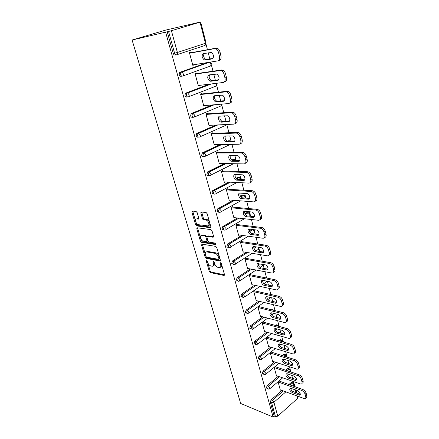 <?xml version="1.0" encoding="UTF-8"?>
<svg xmlns="http://www.w3.org/2000/svg" width="439" height="439" viewBox="0 0 439 439"><rect width="100%" height="100%" fill="white"/><g stroke="black" fill="none" stroke-linecap="round" stroke-linejoin="round"><path stroke-width="0.66" d="M206.456 260.036L206.149 260.651L209.31 271.423L210.347 272.586L224.027 275.462L224.488 274.589L221.344 263.554L220.587 262.714L220.252 263.345L220.663 264.777C221.086 266.753 220.587 267.697 219.165 267.62L217.985 267.389C216.443 266.896 215.308 265.633 214.589 263.603L214.177 262.187L213.436 261.359L213.113 261.984L213.524 263.4C213.952 265.354 213.475 266.292 212.092 266.215L210.939 265.99C209.43 265.502 208.316 264.262 207.598 262.253L207.186 260.848L206.456 260.036M197.16 212.624L196.09 211.455L192.304 211.055L191.876 212.059L195.602 224.741L196.601 225.893L210.38 227.704L210.852 226.716L207.142 213.694L206.132 212.52L201.309 212.004L200.859 213.025L202.456 218.562L203.466 219.73L206.078 220.06C208.684 220.559 210.138 226.354 207.548 225.865L198.351 224.675C195.843 224.219 194.323 218.518 196.837 218.946L198.318 219.121L198.763 218.128L197.16 212.624M165.64 32.25L273.107 417.05L240.676 403.468L132.09 40.015L167.215 31.778L173.251 53.465L174.596 53.212L168.56 31.465L167.215 31.778M202.006 244.15L201.572 245.066L205.15 257.254L206.187 258.417L219.868 260.969L220.351 260.064L216.789 247.574L215.736 246.383L202.006 244.15M205.902 256.442L207.027 257.907L206.187 258.417L207.032 257.907L220.405 260.387M200.42 241.159L196.771 228.73L197.204 227.77L210.983 229.624L212.015 230.81L213.579 236.292L213.102 237.258L207.46 236.423L207.005 237.378L208.037 240.945L209.074 242.119L215.006 243.052C215.829 243.678 215.966 244.177 215.406 244.545L201.441 242.317L200.42 241.159L201.276 240.665L197.638 228.247L196.771 228.73M200.272 22.038L165.915 30.044L132.09 40.015M192.65 113.454L193.369 113.399M285.822 391.895L273.914 402.245L277.755 416.156L297.532 398.464L296.896 396.005M270.331 402.212L274.194 416.084L275.472 416.616L271.615 402.722L270.331 402.212L271.05 399.907L281.986 390.469M297.527 396.241L297.889 397.635L297.532 398.464M277.755 416.156L275.472 416.616M206.023 44.229L207.444 49.722M208.229 52.74L209.853 59.018M210.638 62.047L210.824 62.755M211.378 64.912L213.014 71.211M213.804 74.257L215.362 80.288M216.619 85.133L218.452 92.201M219.248 95.279L220.746 101.069M221.744 104.91L223.764 112.708M224.565 115.808L226.008 121.373M226.809 124.484L228.955 132.748M229.762 135.876L231.139 141.188M231.957 144.354L234.025 152.333M234.843 155.483L235.946 159.741M236.989 163.774L238.986 171.49M239.809 174.662L240.649 177.899M241.911 182.761L243.843 190.219M244.666 193.412L245.258 195.679M245.752 197.605L245.895 198.137M246.723 201.336L248.589 208.541M249.418 211.752L249.764 213.091M250.257 214.989L250.598 216.29M251.426 219.505L253.232 226.475M254.066 229.696L254.181 230.14M254.669 232.022L255.196 234.058M256.036 237.285L257.781 244.018M258.994 248.71L259.701 251.443M260.541 254.691L262.226 261.2M263.23 265.063L264.113 268.465M264.953 271.725L266.588 278.019M267.433 281.284L268.427 285.136M269.277 288.407L270.852 294.492M271.703 297.768L272.657 301.461M273.508 304.743L274.973 310.389M275.884 313.912L276.8 317.457M277.657 320.75L278.886 325.502M279.983 329.733L280.861 333.13M281.717 336.428L282.727 340.329M284 345.235L284.84 348.489M285.696 351.798L286.497 354.877M286.963 356.677L287.079 357.116M287.935 360.43L288.741 363.547M289.603 366.861L290.19 369.144M290.656 370.944L290.931 372.003M291.792 375.323L292.566 378.308M293.428 381.628L293.823 383.148M199.992 22.191L171.397 30.708L177.4 52.466L205.463 43.285L199.992 22.191L200.65 21.966L198.801 22.384L200.25 21.95M280.598 389.953L280.334 390.178L278.063 381.743M176.385 54.842L175.37 55.029C174.404 55.21 173.696 54.688 173.251 53.465M273.107 417.05L274.194 416.084M288.889 384.515L291.556 382.331L292.347 382.61M182.119 76.139L181.258 76.26C180.308 76.468 179.617 75.974 179.183 74.778L179.518 72.671L180.138 72.215L207.526 62.547M208.421 62.492L208.728 62.64M187.722 96.931L187.014 97.003C186.081 97.233 185.406 96.767 184.984 95.603L185.351 93.463L185.916 93.052L209.057 84.211M193.204 117.235L192.639 117.273C191.722 117.526 191.058 117.081 190.647 115.945L191.058 113.778L191.563 113.41L212.169 104.948M198.565 137.072L198.132 137.089C197.237 137.358 196.584 136.941 196.178 135.832L196.639 133.626L197.089 133.313L215.972 125.016M203.822 156.46L203.509 156.46C202.626 156.75 201.989 156.355 201.594 155.274L202.483 152.767L220.109 144.53M227.32 141.16L228.96 140.776M208.969 175.408L208.766 175.402C207.899 175.71 207.274 175.337 206.884 174.283L207.762 171.792L224.406 163.549M231.616 159.977L233.888 159.335M214.018 193.939L213.903 193.934C213.058 194.257 212.443 193.906 212.059 192.88L212.926 190.4L228.768 182.114M236.045 178.311L237.664 177.46L238.701 177.504M218.968 212.064L218.935 212.064C218.101 212.405 217.497 212.075 217.124 211.071L217.777 208.739L233.147 200.255M240.495 196.211L242.295 195.223L243.409 195.3M223.835 229.816C223.023 230.162 222.441 229.844 222.079 228.878L222.787 226.513L237.515 217.991M244.94 213.705L246.828 212.613L248.008 212.728M228.626 247.206C227.836 247.536 227.276 247.234 226.93 246.301L227.687 243.908L241.851 235.342M249.368 230.799L251.273 229.646L252.502 229.8M233.312 264.229L231.682 263.362L232.494 260.936L246.142 252.321M253.786 247.492L255.026 246.713M237.911 280.9L236.33 280.071L237.137 277.662L250.378 268.948M258.269 263.751L265.233 264.843C267.828 265.189 269.244 270.512 266.61 269.974L259.784 268.695C257.254 268.344 255.838 263.082 258.434 263.619L258.456 263.625M242.416 297.225L240.885 296.435L241.68 294.037L254.554 285.229M246.855 313.259L245.346 312.469L246.131 310.082L258.664 301.176M251.212 328.976L249.72 328.174L250.493 325.804L262.72 316.804M272.098 309.896L273.535 310.126M255.482 344.379L254.005 343.572L254.768 341.218L266.703 332.12M275.467 325.442L276.367 324.8L277.486 325.255M259.674 359.481L258.209 358.668L258.961 356.32L270.622 347.139M278.842 340.664L280.274 339.594L281.223 339.868M263.779 374.291L262.33 373.463L263.065 371.136L274.474 361.862M282.211 355.574L284.11 354.108L285.004 354.388M267.806 388.811L266.369 387.977L267.099 385.661L278.266 376.305M285.559 370.192L287.869 368.354L288.708 368.634M275.357 366.746L275.269 366.422M276.8 375.789L276.521 376.025L274.177 367.322M271.439 352.166L271.34 351.787M272.932 361.352L272.635 361.593L270.232 352.671M267.45 337.306L267.346 336.922M268.992 346.634L268.673 346.887L266.221 337.789M263.384 322.149L263.279 321.754L262.132 322.605L264.635 331.884L264.975 331.626M259.235 306.691L259.125 306.29L257.962 307.124L260.514 316.59L260.881 316.321M254.999 290.925L254.889 290.514L253.709 291.331L256.31 300.989L256.711 300.704M250.68 274.836L250.57 274.419L249.368 275.215L252.019 285.07L252.452 284.774M246.274 258.417L246.158 257.989L244.94 258.769L247.645 268.827L248.117 268.514M241.774 241.659L241.653 241.22L240.413 241.982L243.179 252.244L243.7 251.92M237.181 224.543L237.06 224.104L235.798 224.839L238.624 235.32L239.195 234.975M232.489 207.071L232.363 206.621L231.084 207.334L233.965 218.04L234.602 217.673M227.693 189.225L227.572 188.765L226.266 189.456L229.213 200.387L229.926 199.997M222.798 170.99L222.672 170.519L221.344 171.188L224.356 182.361L225.163 181.938M217.799 152.36L217.667 151.878L216.317 152.52L219.39 163.934L220.323 163.478M212.685 133.313L212.553 132.819L211.175 133.44L214.32 145.106L215.412 144.601M207.455 113.844L207.323 113.339L205.924 113.926L209.134 125.861L210.446 125.291M202.11 93.935L201.973 93.419L200.546 93.973L203.833 106.178L205.227 105.541M196.645 73.571L196.502 73.039L195.048 73.565L198.412 86.049L199.805 85.342M191.047 52.729L190.905 52.192L189.423 52.685L192.864 65.455L194.257 64.676M168.56 31.465L171.397 30.708M207.082 251.443L207.537 251.52M201.978 235.145L202.379 235.205M197.045 218.573L197.429 218.622M202.818 219.253L204.135 219.412M205.243 105.601L203.712 105.733M199.849 85.506L198.318 85.693M194.329 64.945L192.792 65.191M213.414 265.716C214.441 265.469 214.759 264.525 214.364 262.879L213.524 263.4M214.111 262.006L214.364 262.879M220.532 267.11C221.569 266.846 221.893 265.891 221.503 264.251L220.663 264.777M221.223 263.268L221.503 264.251M207.68 262.522L210.138 270.907L211.175 272.065L224.538 274.863M202.363 244.205L205.348 254.56M205.858 256.316L206.582 257.128L218.595 259.345L218.929 258.708L218.496 257.183C217.771 255.147 216.641 253.879 215.105 253.385L206.84 251.937C205.447 251.887 204.975 252.848 205.419 254.823L205.858 256.316M218.946 259.125L219.774 258.187L218.929 258.708M206.385 251.92L207.685 251.432L215.95 252.869C217.492 253.363 218.622 254.625 219.341 256.667L219.774 258.187M197.572 227.819L197.638 228.247M213.634 236.703L208.327 235.924L207.861 236.198M215.758 243.952L202.324 241.823L201.474 242.323M201.726 235.578C199.174 235.079 200.771 240.797 203.284 241.209L206.517 241.719L206.972 240.775L205.94 237.219L204.92 236.05L201.726 235.578L202.588 235.084L201.49 235.562M206.983 241.445L207.828 240.276L206.972 240.775M202.588 235.084L205.781 235.556L206.802 236.72L207.828 240.276M201.276 240.665L202.324 241.823M196.65 218.935L197.709 218.468L198.823 218.6M208.673 225.383C210.989 225.437 209.403 220.021 206.956 219.566L205.875 220.021M201.682 212.042L203.334 218.073L204.338 219.242L206.753 219.533M195.756 221.838L196.469 224.258L197.462 225.41L210.907 227.166M192.694 211.099L195.607 221.333M306.817 395.791L306.181 393.267L305.105 394.233L305.742 396.763L306.817 395.791C307.07 397.004 306.735 397.668 305.813 397.783M305.105 394.233C304.512 392.471 303.404 391.22 301.785 390.48L302.866 389.525L278.979 380.97M302.866 389.525C304.485 390.26 305.588 391.506 306.181 393.267M300.32 394.2L293.296 391.681C291.765 390.891 290.898 389.733 290.7 388.202M305.742 396.763C305.999 397.981 305.659 398.645 304.726 398.749L280.236 389.821M301.785 390.48L278.117 381.957M292.226 392.62C289.669 390.77 289.087 389.294 290.481 388.186L297.675 390.688C300.271 392.543 300.863 394.035 299.453 395.166L292.226 392.62L293.296 391.681M303.108 381.096L302.455 378.522L301.363 379.472L302.016 382.051L303.108 381.096C303.365 382.353 303.025 383.044 302.076 383.17M301.363 379.472C300.764 377.677 299.65 376.426 298.021 375.713L299.118 374.769L275.017 366.631M299.118 374.769C300.742 375.477 301.856 376.728 302.455 378.522M296.566 379.647L289.537 377.26C287.957 376.464 287.084 375.279 286.919 373.693M302.016 382.051C302.284 383.34 301.917 384.037 300.924 384.125L276.422 375.658M298.021 375.713L274.265 367.641M288.45 378.188C285.838 376.305 285.268 374.807 286.744 373.682L293.9 376.042C296.555 377.93 297.132 379.45 295.639 380.597L288.45 378.188L289.537 377.26M299.321 366.104L298.657 363.476L297.549 364.414L298.213 367.042L299.321 366.104C299.59 367.405 299.239 368.129 298.262 368.272M297.549 364.414C296.94 362.587 295.815 361.33 294.179 360.644L295.293 359.717L271.028 352.034M295.293 359.717C296.929 360.397 298.048 361.654 298.657 363.476M292.731 364.804L285.696 362.554C284.071 361.752 283.193 360.534 283.067 358.899M298.213 367.042C298.493 368.409 298.097 369.133 297.038 369.21L272.537 361.22M294.179 360.644L270.331 353.049M284.593 363.47C281.931 361.555 281.377 360.029 282.935 358.888L290.047 361.11C292.758 363.031 293.323 364.573 291.743 365.731L284.593 363.47L285.696 362.554M295.458 350.805L294.783 348.127L293.653 349.049L294.333 351.732L295.458 350.805C295.738 352.16 295.37 352.912 294.371 353.066M293.653 349.049C293.032 347.189 291.902 345.932 290.261 345.274L291.392 344.363L267.016 337.174M291.392 344.363C293.032 345.016 294.163 346.267 294.783 348.127M288.818 349.658L281.789 347.562C280.109 346.755 279.231 345.504 279.138 343.808M294.333 351.732C294.624 353.175 294.201 353.933 293.071 353.993L268.569 346.503M290.261 345.274L266.325 338.173M280.664 348.456C277.942 346.514 277.404 344.961 279.05 343.803L286.124 345.872C288.889 347.825 289.438 349.395 287.77 350.574L280.664 348.456L281.789 347.562M291.518 335.198L290.827 332.46L289.68 333.366L290.377 336.104L291.518 335.198C291.803 336.603 291.43 337.388 290.393 337.558M289.68 333.366C289.049 331.472 287.913 330.21 286.261 329.59L287.408 328.69L262.917 322.023M287.408 328.69C289.06 329.316 290.195 330.572 290.827 332.46M284.823 334.211L277.794 332.263C276.071 331.45 275.187 330.166 275.138 328.416M290.377 336.104C290.673 337.635 290.223 338.425 289.016 338.464L264.53 331.5M286.261 329.59L262.237 323M276.658 333.146C273.876 331.165 273.354 329.585 275.088 328.41L282.112 330.326C284.944 332.318 285.476 333.914 283.715 335.111L276.658 333.146L277.794 332.263M287.496 319.263L286.788 316.475L285.624 317.359L286.332 320.152L287.496 319.263C287.792 320.728 287.402 321.546 286.332 321.732M285.624 317.359C284.982 315.427 283.835 314.17 282.178 313.578L283.347 312.7L258.741 306.57M283.347 312.7C285.004 313.287 286.151 314.543 286.788 316.475M279.572 319.323L280.73 318.451L273.722 316.662C271.95 315.839 271.061 314.522 271.055 312.711L278.024 314.456C280.428 314.95 281.915 319.647 279.572 319.323L272.57 317.523C269.733 315.504 269.222 313.901 271.05 312.705M286.332 320.152C286.645 321.776 286.157 322.599 284.878 322.616L260.404 316.195M282.178 313.578L258.072 307.525M283.385 302.998L282.667 300.15L281.487 301.017L282.206 303.87L283.385 302.998C283.693 304.523 283.292 305.379 282.184 305.577M281.487 301.017C280.834 299.052 279.676 297.785 278.013 297.23L279.199 296.369L254.472 290.805M279.199 296.369C280.861 296.923 282.019 298.185 282.667 300.15M276.581 302.361L269.568 300.737C267.741 299.908 266.846 298.558 266.89 296.676M282.206 303.87C282.529 305.588 282.008 306.444 280.653 306.438L256.2 300.583M278.013 297.23L253.819 291.743M268.394 301.582C265.979 301.127 264.525 296.287 266.928 296.682L273.848 298.262C276.318 298.712 277.783 303.607 275.341 303.217L268.394 301.582L269.568 300.737M279.193 286.387L278.458 283.479L277.256 284.324L277.997 287.238L279.193 286.387C279.511 287.979 279.094 288.873 277.942 289.081M277.256 284.324C276.592 282.321 275.423 281.059 273.755 280.532L274.962 279.692L250.115 274.721M274.962 279.692C276.63 280.214 277.799 281.476 278.458 283.479M272.323 285.937L265.332 284.483C263.444 283.649 262.549 282.261 262.643 280.312M277.997 287.238C278.326 289.054 277.772 289.949 276.34 289.921L251.909 284.659M273.755 280.532L249.478 275.632M264.135 285.312C261.66 284.9 260.228 279.862 262.725 280.323L269.59 281.728C272.114 282.123 273.557 287.232 271.022 286.771L264.135 285.312L265.332 284.483M274.913 269.425L274.161 266.451L272.937 267.28L273.689 270.254L274.913 269.425C275.237 271.082 274.803 272.021 273.607 272.24M272.937 267.28C272.262 265.238 271.088 263.971 269.409 263.482L270.633 262.665L245.659 258.308M270.633 262.665C272.312 263.148 273.486 264.41 274.161 266.451M267.977 269.173L261.002 267.889C259.059 267.049 258.165 265.622 258.313 263.603M273.689 270.254C274.029 272.175 273.442 273.107 271.928 273.053L247.53 268.405M269.409 263.482L245.05 259.197M270.534 252.09L269.765 249.056L268.525 249.862L269.294 252.902L270.534 252.09C270.874 253.83 270.419 254.812 269.173 255.037M268.525 249.862C267.867 247.837 266.709 246.575 265.063 246.081L266.215 245.269L241.104 241.56M266.215 245.269L266.308 245.286C267.96 245.774 269.112 247.031 269.765 249.056M263.532 252.046L256.546 250.938C254.565 250.076 253.682 248.611 253.89 246.542M269.294 252.902C269.645 254.916 269.03 255.893 267.455 255.827L243.063 251.816M264.964 246.065L240.534 242.416M255.344 251.734L255.311 251.728C252.76 251.388 251.382 246.043 253.989 246.553L260.848 247.601C263.477 247.975 264.799 253.385 262.138 252.826L255.344 251.734L256.579 250.943M266.061 234.382L265.282 231.276L264.015 232.061L264.799 235.167L266.061 234.382C266.413 236.204 265.941 237.236 264.64 237.466M264.015 232.061C263.378 230.069 262.253 228.812 260.645 228.302L261.699 227.49L236.451 224.461M261.699 227.49L261.913 227.528C263.521 228.039 264.646 229.29 265.282 231.276M258.983 234.552L251.948 233.625C249.95 232.697 249.094 231.194 249.379 229.114M264.799 235.167C265.161 237.236 264.552 238.256 262.972 238.24L238.503 234.881M260.426 228.264L235.919 225.284M250.812 234.41L250.691 234.388C248.15 233.992 246.861 228.675 249.423 229.12L256.398 229.998C259.01 230.426 260.239 235.809 257.627 235.32L250.812 234.41L252.063 233.641M261.496 216.284L260.695 213.107L259.405 213.87L260.212 217.047L261.496 216.284C261.858 218.194 261.364 219.27 260.003 219.511M259.405 213.87C258.785 211.905 257.693 210.66 256.124 210.127L257.078 209.321L231.688 206.999M257.078 209.321L257.413 209.376C258.983 209.902 260.075 211.148 260.695 213.107M254.34 216.679L247.25 215.933C245.242 214.945 244.413 213.403 244.77 211.302L251.849 212.004C254.444 212.492 255.586 217.843 253.012 217.431L245.972 216.674C243.442 216.229 242.24 210.934 244.759 211.302M260.212 217.047C260.585 219.16 259.976 220.235 258.39 220.268L233.844 217.59M255.789 210.072L231.205 207.79M200.859 213.025L201.742 212.542L200.804 212.745M201.539 212.026L200.914 212.169M256.82 197.775L256.003 194.532L254.691 195.267L255.514 198.516L256.82 197.775C257.199 199.789 256.678 200.914 255.262 201.161M254.691 195.267C254.093 193.336 253.029 192.095 251.503 191.547L251.048 191.47L252.359 190.745L226.804 189.171M252.359 190.745L252.82 190.822C254.346 191.366 255.405 192.606 256.003 194.532M249.582 198.412L242.449 197.857C240.429 196.804 239.634 195.223 240.067 193.105M255.514 198.516C255.899 200.683 255.295 201.814 253.704 201.896L229.087 199.932M251.048 191.47L226.392 189.917M241.439 198.626L241.148 198.576C238.635 198.071 237.515 192.798 239.996 193.1L247.195 193.615C249.775 194.159 250.828 199.487 248.298 199.147L241.439 198.626L242.74 197.907M252.046 178.854L251.207 175.534L249.873 176.242L250.713 179.567L252.046 178.854C252.436 180.972 251.887 182.152 250.411 182.399M249.873 176.242C249.292 174.343 248.26 173.109 246.773 172.543L246.197 172.45L247.536 171.748L221.794 170.963M247.536 171.748L248.112 171.847C249.599 172.406 250.625 173.635 251.207 175.534M244.721 179.743L237.543 179.381C235.513 178.261 234.75 176.632 235.266 174.497M250.713 179.567C251.108 181.79 250.51 182.97 248.913 183.107L224.23 181.894M246.197 172.45L221.475 171.66M236.605 180.138L236.22 180.078C233.729 179.524 232.686 174.267 235.123 174.492L242.438 174.81C244.995 175.408 245.966 180.72 243.48 180.451L236.605 180.138L237.927 179.447M247.157 159.5L246.301 156.108L244.94 156.783L245.802 160.186L247.157 159.5C247.563 161.733 246.992 162.968 245.439 163.209M244.94 156.783C244.38 154.912 243.376 153.683 241.938 153.107L241.236 152.992L242.597 152.322L216.647 152.36M242.597 152.322L243.299 152.437C244.737 153.013 245.741 154.237 246.301 156.108M239.743 160.658L232.533 160.498C230.486 159.302 229.762 157.623 230.36 155.466M245.802 160.186C246.213 162.468 245.615 163.703 244.018 163.901L219.264 163.456M241.236 152.992L216.449 153.002M231.655 161.245L231.188 161.168C228.719 160.559 227.748 155.318 230.146 155.466L237.57 155.582C240.1 156.235 240.995 161.53 238.553 161.338L231.655 161.245L233.005 160.575M242.158 139.701L241.28 136.227L239.897 136.875L240.781 140.354L242.158 139.701C242.575 142.038 241.982 143.333 240.38 143.586L240.342 143.608M239.897 136.875C239.348 135.031 238.377 133.813 236.983 133.22L236.16 133.088L237.548 132.446L211.346 133.363M237.548 132.446L238.372 132.578C239.765 133.165 240.737 134.383 241.28 136.227M234.645 141.144L227.413 141.188C225.35 139.909 224.664 138.181 225.35 136.002M240.781 140.354C241.203 142.697 240.61 143.992 239.008 144.244L214.188 144.618M236.16 133.088L211.313 133.933M226.595 141.923L226.041 141.83C223.599 141.171 222.694 135.936 225.053 136.013L232.588 135.909C235.09 136.617 235.913 141.907 233.515 141.786L226.595 141.923L227.967 141.281M237.044 119.435L236.144 115.88L234.733 116.5L235.639 120.061L237.044 119.435C237.472 121.833 236.884 123.189 235.277 123.507L235.057 123.606M234.733 116.5C234.201 114.678 233.257 113.471 231.907 112.867L230.969 112.719L232.379 112.104L205.929 113.953M232.379 112.104L233.318 112.258C234.673 112.856 235.611 114.063 236.144 115.88M229.421 121.186L222.178 121.444C220.093 120.072 219.445 118.289 220.235 116.088M235.639 120.061C236.072 122.459 235.485 123.82 233.877 124.138L209.002 125.362M230.969 112.719L206.056 114.431M221.426 122.157L220.779 122.053C218.364 121.345 217.524 116.11 219.84 116.115L227.484 115.781C229.965 116.538 230.716 121.828 228.357 121.784L221.426 122.157L222.82 121.543M231.803 98.693L230.887 95.054L229.449 95.642L230.371 99.285L231.803 98.693C232.253 101.151 231.666 102.572 230.058 102.956L229.641 103.132M229.449 95.642C228.928 93.847 228.017 92.64 226.705 92.025L225.651 91.861L227.089 91.285L200.579 94.1M227.089 91.285L228.148 91.449C229.454 92.058 230.371 93.26 230.887 95.054M224.066 100.767L216.822 101.244C214.72 99.768 214.117 97.924 215.011 95.702M230.371 99.285C230.821 101.749 230.239 103.17 228.631 103.555L203.696 105.667M225.651 91.861L200.689 94.495M216.131 101.936L215.401 101.826C212.772 99.461 212.476 97.436 214.512 95.751L222.26 95.175C224.708 95.987 225.405 101.283 223.083 101.316L216.131 101.936L217.552 101.354M226.442 77.456L225.503 73.725L224.038 74.279L224.982 78.01L226.442 77.456C226.903 79.98 226.326 81.467 224.713 81.917L224.077 82.164M224.038 74.279C223.528 72.506 222.644 71.31 221.377 70.69L220.208 70.509L221.673 69.966L195.108 73.79M221.673 69.966L222.847 70.147C224.109 70.767 224.998 71.958 225.503 73.725M218.567 79.882L211.346 80.573C209.216 78.982 208.662 77.066 209.683 74.828M224.982 78.01C225.448 80.54 224.872 82.033 223.259 82.483L198.274 85.528M220.208 70.509L195.19 74.098M210.715 81.242L209.897 81.122C207.318 78.729 207.038 76.66 209.057 74.915L216.91 74.087C219.516 76.551 219.774 78.641 217.684 80.359L210.715 81.242L212.163 80.694M220.949 55.704L219.988 51.884L218.496 52.4L219.462 56.225L220.949 55.704C221.426 58.294 220.855 59.852 219.237 60.373L218.37 60.681M218.496 52.4C217.996 50.65 217.14 49.459 215.917 48.828L214.627 48.636L216.125 48.131L189.516 53.015M216.125 48.131L217.409 48.323C218.633 48.948 219.495 50.139 219.988 51.884M212.92 58.508L205.748 59.419C203.575 57.679 203.076 55.687 204.25 53.448M219.462 56.225C219.939 58.821 219.374 60.379 217.755 60.9L192.721 64.923M214.627 48.636L189.571 53.223M205.167 60.066L204.272 59.934C201.737 57.509 201.468 55.391 203.471 53.585L211.422 52.482C213.985 54.985 214.227 57.125 212.152 58.908L205.167 60.066L206.643 59.55M206.818 260.245L206.149 260.651M220.943 262.912L220.252 263.345M213.793 261.562L213.113 261.984M296.034 392.685L295.293 389.827M294.432 386.501L293.987 384.789L292.725 385.892M295.068 386.732L294.355 383.977L293.987 384.789L292.429 383.022L291.145 382.567M271.05 399.907L272.334 400.412L273.914 402.245L271.615 402.722L272.334 400.412L283.27 390.946M176.906 54.716L204.7 45.546C205.447 45.277 205.699 44.526 205.463 43.285L206.1 43.022L200.65 21.966M174.596 53.212L177.4 52.466C177.674 53.745 177.444 54.513 176.708 54.782C175.743 54.963 175.035 54.441 174.596 53.212M290.174 384.976L292.429 383.022L293.565 382.978M267.099 385.661L268.383 386.139L267.653 388.46L268.712 389.152L269.508 388.976L269.98 387.977L268.383 386.139L279.555 376.755M286.848 370.626L288.785 369.001L290.355 370.768L290.097 371.723M289.927 368.974L287.496 368.568M263.065 371.136L264.36 371.586L275.769 362.29M283.506 355.985L285.07 354.712L283.775 354.3M258.961 356.32L260.256 356.748L271.922 347.54M280.142 341.048L281.284 340.143L279.983 339.764M254.768 341.218L256.069 341.613L268.004 332.493M276.773 325.798L277.426 325.299L276.12 324.942M250.493 325.804L251.794 326.177L264.026 317.15M273.409 310.225L272.18 309.835M246.131 310.082L247.437 310.422L259.981 301.489M241.68 294.037L242.986 294.344L255.871 285.509M262.577 280.911L263.274 280.433M237.137 277.662L238.448 277.936L251.695 269.2M258.291 264.849L259.784 263.861M232.494 260.936L233.811 261.178L247.464 252.54L233.811 261.178L235.502 263.038C235.699 264.009 235.436 264.47 234.717 264.432L234.711 264.432C233.916 264.821 233.345 264.547 232.999 263.609L233.806 261.183L232.489 260.942M254 248.403L256.354 246.916L254 248.408M254.258 232.599L254.757 230.996C254.411 230.074 253.715 229.679 252.661 229.822L254.28 231.6C254.455 232.571 254.181 233.06 253.446 233.054L252.414 233.691M248.265 236.22L230.804 246.894M227.759 243.864L229.081 244.068L243.179 235.523M249.67 231.589L252.601 229.816L251.273 229.646M249.824 215.587L250.345 213.952L248.276 212.761L249.851 214.528C250.038 215.527 249.758 216.032 249.028 216.054L248.918 216.12M244.419 218.743L225.959 229.526M222.919 226.425L224.247 226.59L238.849 218.139M245.313 214.397L248.167 212.745L246.828 212.613M240.638 200.853L221.004 211.785M217.974 208.607L219.302 208.734L234.486 200.36M240.923 196.809L243.634 195.317L242.295 195.223M236.972 182.52L215.933 193.659M212.926 190.4L214.254 190.488L230.107 182.18M236.533 178.816L239.008 177.515L237.664 177.46M233.51 163.714L210.742 175.128M207.762 171.792L209.096 171.836L225.745 163.571M232.204 160.367L234.283 159.341L232.933 159.324M230.376 144.376L205.43 156.185M202.483 152.767L203.817 152.767L221.454 144.508M228.373 141.27L229.454 140.765L228.104 140.793M226.337 124.506L225.476 125.466L199.997 136.814M197.089 133.313L198.423 133.264L217.321 124.95M221.245 104.18C221.459 105.322 221.196 105.975 220.455 106.15L194.428 116.999M191.563 113.41L192.902 113.317L213.524 104.833M215.692 83.405L216.103 84.326C216.328 85.501 216.065 86.198 215.319 86.401L188.726 96.723M185.916 93.052L187.255 92.903L210.413 84.047M210.698 65.762L211.461 63.732L209.573 62.338L210.841 64.039C211.071 65.246 210.819 65.971 210.072 66.207L182.887 75.963M180.138 72.215L208.887 62.327M263.619 373.924L264.744 374.632L265.458 374.472L265.963 373.43L264.36 371.586L263.619 373.924M286.217 354.696L285.07 354.712L286.694 356.995M259.504 359.097L260.706 359.826L261.326 359.684L261.869 358.592L260.256 356.748L259.504 359.097M282.436 340.148L281.284 340.143L282.853 341.844M255.306 343.978L256.585 344.725L257.117 344.593L257.698 343.463L256.069 341.613L255.306 343.978M278.584 325.315L277.426 325.299L278.683 326.314M251.026 328.553L252.381 329.316L253.435 328.026L251.794 326.177L251.026 328.553M274.655 310.192L273.689 310.044L273.931 310.351M246.658 312.815L248.095 313.589L249.089 312.277L247.437 310.422L246.658 312.815M270.918 297.587L267.861 299.568M242.196 296.748L243.727 297.543L244.655 296.199L242.986 294.344L242.196 296.748M267.082 281.212L263.932 283.676M237.647 280.351C237.971 281.234 238.509 281.503 239.266 281.158L240.128 279.791L238.448 277.936L237.647 280.351M262.758 264.393L262.072 266.045L259.992 267.428M257.978 247.162L258.615 248.32C258.785 249.27 258.511 249.736 257.781 249.714L256.085 250.795M228.253 246.515C228.609 247.47 229.191 247.766 229.998 247.387C230.722 247.409 230.985 246.921 230.782 245.928L229.081 244.068L228.253 246.515M253.769 229.904L252.601 229.816L249.692 231.622M223.402 229.048C223.769 230.031 224.362 230.343 225.18 229.981C225.909 229.981 226.167 229.471 225.959 228.45L224.247 226.59L223.402 229.048M249.325 212.844L248.167 212.745L245.352 214.451M218.452 211.208C218.825 212.213 219.429 212.542 220.263 212.196C220.993 212.174 221.245 211.636 221.031 210.594L219.302 208.734L218.452 211.208M245.423 198.104L245.84 196.551L243.799 195.339L245.335 197.1L245.346 198.099M244.786 195.421L243.634 195.317L240.995 196.886M213.387 192.973C213.771 194.005 214.386 194.356 215.236 194.027C215.966 193.972 216.218 193.412 215.999 192.342L214.254 190.488L213.387 192.973M241.241 179.589L241.241 178.783L239.222 177.548L240.775 179.573M240.144 177.63L239.008 177.515L236.643 178.903M208.218 174.332C208.607 175.391 209.233 175.765 210.094 175.452C210.824 175.375 211.077 174.788 210.852 173.69L209.096 171.836L208.218 174.332M235.403 159.456L234.283 159.341L232.39 160.449M235.82 160.608L234.547 159.379L236.539 160.619M202.928 155.28C203.323 156.361 203.965 156.756 204.843 156.465C205.573 156.361 205.82 155.746 205.589 154.621L203.817 152.767L202.928 155.28M230.557 140.886L229.454 140.765L228.812 141.265M230.442 141.226L229.773 140.815L231.172 141.215M197.517 135.794C197.923 136.902 198.576 137.319 199.471 137.05C200.2 136.913 200.447 136.266 200.206 135.119L198.423 133.264L197.978 133.582L197.517 135.794M191.98 115.858C192.397 116.993 193.061 117.438 193.978 117.186C194.707 117.021 194.949 116.346 194.702 115.166L192.902 113.317L192.397 113.679L191.98 115.858M186.323 95.461C186.745 96.624 187.426 97.096 188.353 96.865C189.083 96.668 189.324 95.965 189.066 94.753L187.727 92.98L187.255 92.903L186.696 93.315L186.323 95.461M180.528 74.581C180.961 75.782 181.653 76.276 182.602 76.068C183.332 75.837 183.568 75.102 183.304 73.856L181.998 72.095L181.477 72.012L180.857 72.468L180.528 74.581M210.029 62.382L209.557 62.217M179.518 72.671L181.998 72.095L209.277 62.261M224.521 275.127L224 275.462M211.175 272.065L210.347 272.586M210.138 270.907L209.31 271.423M220.378 260.656L219.868 260.969M205.99 256.744L205.15 257.254M202.423 244.572L201.572 245.066M219.341 256.667L218.496 257.183M215.9 252.859L215.05 253.374M207.685 251.432L206.84 251.937M213.584 236.972L213.102 237.258M208.327 235.924L207.46 236.423M215.752 244.342L215.406 244.545M206.802 236.72L205.94 237.219M205.732 235.545L204.876 236.045M198.757 218.885L198.318 219.121M197.709 218.468L196.837 218.946M204.415 219.259L203.537 219.741M203.334 218.073L202.456 218.562M210.852 227.435L210.38 227.704M197.523 225.421L196.656 225.904M196.469 224.258L195.602 224.741M192.754 211.587L191.876 212.059M299.87 394.09L298.8 395.045M296.133 379.548L295.046 380.487M292.319 364.716L291.216 365.638M288.434 349.581L287.315 350.492M284.472 334.145L283.331 335.039M273.722 316.662L272.57 317.523M280.422 318.396L279.264 319.274M276.296 302.317L275.116 303.179M272.076 285.904L270.879 286.744M261.002 267.889L259.784 268.695M267.774 269.145L266.555 269.963M263.373 252.03L262.138 252.826M258.884 234.541L257.627 235.32M247.453 215.966L246.175 216.712M254.296 216.674L253.012 217.431M249.577 198.428L248.298 199.147M244.682 179.814L243.48 180.451M239.661 160.784L238.553 161.338M234.514 141.314L233.515 141.786M229.24 121.394L228.357 121.784M223.83 101.008L223.083 101.316M218.282 80.134L217.684 80.359M212.597 58.749L212.152 58.908M296.671 392.916L295.924 390.051M291.556 382.331L294.355 383.977M270.023 388.542L282.667 377.853M286.958 374.22L287.424 373.825M290.366 371.399L290.728 369.973L287.869 368.354M266.012 374.017L279.006 363.36M283.215 359.909L284.088 359.19M286.766 357.017L287.035 355.705L284.11 354.108M261.918 359.212L275.291 348.582M279.434 345.29L280.735 344.258M283.259 341.965L283.27 341.158L280.274 339.594M257.742 344.116L271.532 333.508M275.615 330.364L277.377 329.009M279.473 326.528L277.673 325.151L276.367 324.8M253.484 328.712L267.724 318.127M271.757 315.125L274.024 313.441M272.378 309.714L275.264 310.686M249.138 313.002L263.872 302.427M244.699 296.967L259.987 286.398M267.016 281.613L267.296 281.256M240.171 280.603L256.074 270.034M262.851 265.6L263.362 264.503M235.545 263.899L252.145 253.308M258.598 249.27L258.922 247.305M243.239 235.534L229.136 244.079L227.687 243.908M238.964 218.15L224.351 226.612L222.787 226.513M234.667 200.376L219.467 208.761L217.777 208.739M230.36 182.196L214.468 190.526L212.663 190.575M226.085 163.577L209.359 171.879L207.438 172.017M221.893 144.502L204.135 152.821L202.099 153.035M226.184 124.994L226.634 124.495M217.881 124.923L198.79 133.324L196.639 133.626M221.141 105.684L221.882 104.125M214.243 104.773L193.325 113.383L191.058 113.778M215.977 85.945L216.701 83.981L216.372 83.322M211.362 83.931L187.727 92.98L185.351 93.463M205.298 45.118L206.1 43.022M224.516 275.149L224.027 275.462M215.95 252.869L215.105 253.385M205.781 235.556L204.92 236.05M202.291 241.818L201.441 242.317M206.956 219.566L206.078 220.06M204.338 219.242L203.466 219.73M197.462 225.41L196.601 225.893M300.298 394.414L299.453 395.166M296.544 379.812L295.639 380.597M292.714 364.919L291.743 365.731M288.807 349.729L287.77 350.574M284.823 334.238L283.715 335.111M276.515 302.356L275.341 303.217M272.218 285.926L271.022 286.771M267.828 269.156L266.61 269.974M256.546 250.938L255.311 251.728M266.308 245.286L265.063 246.081M251.948 233.625L250.691 234.388M261.913 227.528L260.645 228.302M247.25 215.933L245.972 216.674M257.413 209.376L256.124 210.127M242.449 197.857L241.148 198.576M252.82 190.822L251.503 191.547M237.543 179.381L236.22 180.078M248.112 171.847L246.773 172.543M232.533 160.498L231.188 161.168M243.299 152.437L241.938 153.107M227.413 141.188L226.041 141.83M238.372 132.578L236.983 133.22M222.178 121.444L220.779 122.053M233.318 112.258L231.907 112.867M216.822 101.244L215.401 101.826M228.148 91.449L226.705 92.025M211.346 80.573L209.897 81.122M222.847 70.147L221.377 70.69M205.748 59.419L204.272 59.934M217.409 48.323L215.917 48.828"/></g></svg>

